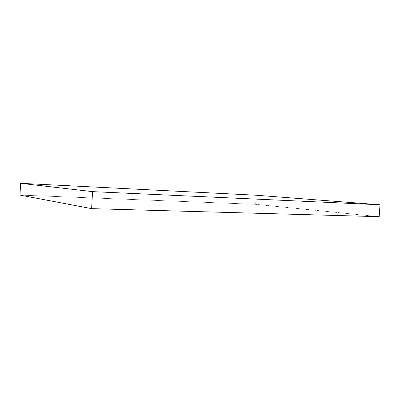 <?xml version="1.0" encoding="UTF-8"?>
<svg xmlns="http://www.w3.org/2000/svg" width="400" height="400" viewBox="0 0 400 400"><rect width="100%" height="100%" fill="white"/><g stroke="black" fill="none" stroke-linecap="round" stroke-linejoin="round"><path stroke-width="0.3" stroke-dasharray="2 1.5" d="M255.64 204.32L256.205 195.23L255.64 204.32L379.18 216.685L255.64 204.32L20 195.095L255.64 204.32"/><path stroke-width="0.6" d="M256.205 195.23L20.59 183.315L20 195.095L20.59 183.315L92.54 191.64L91.625 208.645L20 195.095L91.625 208.645L92.54 191.64L380 204.775L379.18 216.685L91.625 208.645L379.18 216.685L380 204.775L256.205 195.23L20.59 183.315L92.54 191.64L380 204.775L256.205 195.23"/></g></svg>
